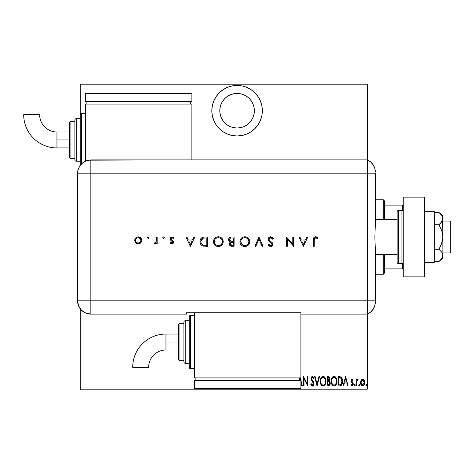 <?xml version="1.0" encoding="UTF-8"?>
<svg xmlns="http://www.w3.org/2000/svg" width="474" height="474" viewBox="0 0 474 474"><rect width="100%" height="100%" fill="white"/><g stroke="black" fill="none" stroke-linecap="round" stroke-linejoin="round"><path stroke-width="0.71" d="M237.077 85.456A25.258 25.258 0 0 1 262.335 110.715A25.258 25.258 0 0 1 237.077 135.973L242.007 135.487L246.747 134.047L251.113 131.719L254.941 128.573L258.081 124.745L260.416 120.378L261.849 115.644L262.335 110.715L261.849 105.791L260.416 101.051L258.081 96.684L254.941 92.857L251.113 89.716L246.747 87.382L242.007 85.942L237.077 85.456L232.153 85.942L227.413 87.382L223.047 89.716L219.219 92.857L216.079 96.684L213.744 101.051L212.305 105.791L211.825 110.715L212.305 115.644L213.744 120.378L216.079 124.745L219.219 128.573L223.047 131.719L227.413 134.047L232.153 135.487L237.077 135.973A25.258 25.258 0 0 1 211.825 110.715A25.258 25.258 0 0 1 237.077 85.456M253.045 117.327L251.445 120.319L249.3 122.938L246.681 125.083L243.689 126.682L240.448 127.666L237.077 127.998L233.706 127.666L230.465 126.682L227.479 125.083L224.86 122.938L222.709 120.319L221.115 117.327L220.132 114.086L219.8 110.715L220.132 107.343L221.115 104.102L222.709 101.116L224.86 98.497L227.479 96.346L230.465 94.753L233.706 93.769L237.077 93.437A17.283 17.283 0 0 1 254.36 110.715A17.283 17.283 0 0 1 237.077 127.998A17.283 17.283 0 0 1 219.8 110.715A17.283 17.283 0 0 1 237.077 93.437L240.448 93.769L243.689 94.753L246.681 96.346L249.3 98.497L251.445 101.116L253.045 104.102L254.028 107.343L254.36 110.715L254.028 114.086L252.66 118.192M367.35 389.071L80.219 389.071L80.219 308.781L80.219 389.071L367.35 389.071L367.35 314.102L367.35 389.071M80.219 165.236L80.219 161.231L76.231 161.231A1.327 1.327 0 0 1 74.904 159.898L74.904 120.023A1.327 1.327 0 0 1 76.231 118.69L80.219 118.69L80.219 84.929L367.35 84.929L367.35 159.898L367.35 84.129L80.219 84.129L367.35 84.129L367.35 84.929L80.219 84.929L80.219 84.129L80.219 118.69L76.231 118.69L76.231 161.231L80.219 161.231L80.219 165.236M361.117 380.089L360.578 383.063L361.668 385.605L362.699 386.002L363.73 385.605L364.737 383.626L364.536 380.652L362.954 378.981L361.253 379.87L360.554 382.5C360.453 384.29 361.17 385.457 362.699 386.002C364.233 385.457 364.944 384.29 364.844 382.5L364.275 380.083L362.699 378.963L361.117 380.089M356.614 385.883L356.14 385.883L356.614 385.883L356.809 380.818L358.166 379.194L357.307 379.082L356.614 380.083L356.614 379.082L356.14 379.082L356.14 385.883L356.14 379.082L356.14 385.883L356.614 385.883L356.715 381.262L358.166 379.194L357.692 378.963L356.614 380.083L356.614 379.082L356.14 379.082L356.614 379.082M352.099 378.969L351.341 379.633L351.169 381.28L352.656 383.425L352.757 384.432L352.229 385.137L351.216 384.45L350.89 385.084L352.223 385.99L353.26 384.355L353.083 382.986L351.637 381.031L351.909 379.905L352.94 380.515L353.272 379.929L352.194 378.963L353.272 379.929L352.194 378.963L351.127 380.746L351.317 381.795L352.798 384.07L352.052 385.166L351.216 384.45L350.89 385.084L352.064 386.002L353.272 384.035L353.083 382.986L351.601 380.711L352.176 379.798L352.94 380.515L353.272 379.929L352.94 380.515L352.034 379.828M339.716 385.883L341.144 385.492L342.009 384.284L342.465 380.118L342.056 378.448L341.126 377.091L338.003 376.575L338.003 385.883L339.716 385.883C341.825 385.309 342.761 383.798 342.536 381.345L340.871 376.913L338.003 376.575L338.003 385.883L338.003 376.575L339.574 376.593M329.329 385.617L327.03 385.883L329.329 385.617L330.23 383.679L330.023 381.896L329.157 380.865L329.768 379.147L329.424 377.31L328.476 376.611L327.03 376.575L327.03 385.883L327.03 376.575L327.03 385.883L328.506 385.883L330.248 383.241L329.157 380.865L329.774 378.886L328.073 376.575L327.03 376.575L328.073 376.575M318.99 376.575L319.512 376.575L317.13 385.883L319.512 376.575L318.99 376.575L317.065 384.088L315.139 376.575L314.623 376.575L317.005 385.883L314.623 376.575L317.005 385.883L319.512 376.575L318.99 376.575L317.065 384.088L315.139 376.575L314.623 376.575L315.139 376.575M304.006 385.883L304.006 378.566L307.703 385.883L307.703 376.575L307.223 376.575L307.223 383.91L303.526 376.575L303.526 385.883L304.006 385.883L303.526 385.883L304.006 385.883L304.006 378.566L307.703 385.883L307.703 376.575L307.223 376.575L307.223 383.91L303.526 376.575L303.526 385.883L303.627 376.575M301.814 385.883L302.335 385.883L301.814 385.883L300.883 382.903L301.814 385.883L302.335 385.883L300.291 377.908M312.005 386.061L313.083 385.83L313.889 384.011L313.539 381.985L311.542 378.791L312.105 377.322L312.686 377.428L313.338 378.489L313.788 377.914L312.502 376.35L311.317 377.15L311.062 378.874L313.231 382.678L313.367 384.112L312.354 385.166L311.151 383.614L310.683 384.088L311.234 385.374L312.348 386.12L313.906 383.602L311.519 378.471L312.301 377.292L313.338 378.489L313.788 377.914L312.36 376.338L311.045 378.513L311.347 379.929L313.427 383.59L312.354 385.166L311.151 383.614L310.683 384.088L312.449 386.114M325.834 379.763L325.958 381.226C326.118 378.762 325.152 377.132 323.055 376.338C321.011 377.191 320.069 378.833 320.228 381.274L321.218 384.947L323.102 386.12L324.98 384.924L325.958 381.226L325.354 378.187L324.471 376.913L323.25 376.35L321.97 376.706L320.815 378.24L320.24 380.877M331.202 381.274L331.486 383.407L332.683 385.54L334.075 386.12L335.468 385.528L336.611 383.525L336.931 381.226L336.611 378.916L335.444 376.913L334.034 376.338L332.647 376.954L331.527 378.969L331.202 381.274C331.053 383.703 332.007 385.321 334.075 386.12C336.137 385.297 337.091 383.667 336.931 381.226C337.097 378.762 336.131 377.132 334.034 376.338C331.984 377.191 331.042 378.833 331.202 381.274M343.656 385.883L343.135 385.883L345.522 376.575L343.135 385.883L343.656 385.883L344.42 382.903L346.743 382.903L347.507 385.883L348.023 385.883L345.641 376.575L343.135 385.883L343.656 385.883L344.42 382.903L346.743 382.903L347.507 385.883L348.023 385.883L345.641 376.575L348.023 385.883L347.507 385.883M354.351 385.226L354.599 385.913L355.05 385.913L355.056 384.544L354.374 384.977L354.825 384.45L354.351 385.226L354.825 386.002L355.304 385.226L354.825 384.45L355.304 385.226L354.825 386.002L354.351 385.226M359.239 384.45L359.719 385.226L359.239 384.45L359.719 385.226L359.239 386.002L358.759 385.226L359.239 384.45L358.788 385.475L359.114 385.978L359.612 385.712L359.464 384.544L358.771 385.101M366.396 384.45L366.876 385.226L366.396 384.45L366.876 385.226L366.396 386.002L365.922 385.226L366.396 384.45L365.946 385.475L366.337 385.996L366.769 385.712L366.627 384.544L365.928 385.101M80.219 389.871L367.35 389.871L80.219 389.871L80.219 389.071L80.219 389.871M299.888 378.371L300.451 380.563L299.888 378.371L299.556 379.668L299.888 378.371M307.223 376.575L307.703 376.575L307.596 385.883M311.685 385.889L311.365 385.558M310.683 384.088L311.151 383.614L311.335 384.1L311.151 383.614M312.609 385.125L311.975 385.036M313.036 384.817L313.379 383.122M313.225 384.527L313.35 384.183M313.427 383.59L313.136 382.477M312.787 381.902L312.242 381.191L312.787 381.902M312.034 380.936L311.797 380.628M311.768 380.581L311.542 380.267L311.768 380.581M311.122 379.247L311.062 378.874M311.057 378.163L311.104 377.819L311.057 378.163M311.122 377.742L311.311 377.156M311.104 377.814L312.022 376.409M312.36 376.338L313.788 377.914L313.219 378.222M312.84 377.577L312.111 377.322M311.56 378.08L311.519 378.471M311.614 379.099L312.028 379.875M312.876 380.924L312.615 380.598M313.456 381.819L313.118 381.268M313.812 382.779L313.883 383.182M313.906 383.602L313.883 384.076M313.829 384.402L313.557 385.178M313.35 385.528L312.556 386.103M313.16 378.11L313.338 378.489M320.815 378.246L320.548 378.969M323.452 376.374L323.813 376.486M324.974 377.517L325.348 378.175M325.354 378.187L325.632 378.91L325.354 378.187M325.638 378.927L325.946 380.835M320.228 381.274C320.074 383.703 321.034 385.321 323.102 386.12C325.164 385.297 326.112 383.667 325.958 381.226M325.922 381.997L325.822 382.761M325.508 383.893L324.992 384.918M324.737 385.261L323.493 386.079M322.711 386.085L322.35 385.972M322.219 385.907L321.716 385.552M321.698 385.528L320.845 384.296M320.365 382.808L320.258 382.038M324.098 377.665L323.078 377.292C324.797 377.926 325.597 379.241 325.478 381.226L325.454 380.592L325.478 381.226C325.602 383.229 324.803 384.544 323.078 385.166L323.997 384.882M324.968 378.773L325.111 379.093M324.234 384.704L323.078 385.166C321.384 384.544 320.596 383.241 320.708 381.268C320.584 379.277 321.378 377.95 323.078 377.292L324.696 378.305M324.832 383.97L324.548 384.378M324.992 383.656L325.128 383.33M325.265 382.921L324.98 383.691M325.454 381.86L325.365 382.488M321.733 384.491L321.212 383.697M323.078 377.292L322.468 377.428L323.078 377.292M321.941 377.778L322.468 377.428M320.975 379.39L321.165 378.886M329.418 377.304L329.691 378.074M329.46 380.426L329.306 380.96M329.981 381.801L330.123 382.21M330.129 382.245L330.194 382.559M330.248 383.241L330.23 383.679M330.165 384.118L330.076 384.455M329.768 385.131L329.495 385.475M328.832 381.576L327.824 381.469L328.832 381.576L329.774 383.241L328.209 384.929L327.504 384.929L327.504 381.469L328.707 381.54M329.258 379.336L329.294 378.898L327.504 380.515L327.504 377.529L328.162 377.529L329.294 378.898L329.246 378.394L329.11 379.816L328.452 380.444L329.11 379.816M329.045 377.926L329.246 378.394M328.209 384.929L327.504 384.929L327.504 381.469L327.824 381.469M328.867 384.852L328.541 384.912M329.282 378.649L329.252 379.366M327.83 380.515L327.504 380.515L327.504 377.529L328.162 377.529M331.237 380.474L331.338 379.739M331.788 378.24L331.527 378.969M332.049 377.731L332.641 376.966M334.425 376.374L335.444 376.913M335.953 377.517L336.321 378.169M336.611 378.927L336.795 379.662M336.813 379.751L336.901 380.45M336.931 381.226L336.919 381.617M336.896 382.02L336.795 382.767M336.333 384.254L335.959 384.924M335.711 385.261L334.075 386.12M333.69 386.085L333.329 385.972M333.198 385.907L332.689 385.546M332.671 385.528L331.812 384.284M331.344 382.808L331.237 382.056M332.647 376.954L331.96 377.891M334.834 385.96L335.468 385.528M336.333 384.248L336.487 383.893M335.071 377.665L334.057 377.292C335.77 377.926 336.57 379.241 336.451 381.226L336.427 381.86L336.451 381.226C336.581 383.229 335.782 384.544 334.057 385.166L334.976 384.882M336.238 382.921L335.402 384.515M331.705 381.896L331.764 382.34M335.947 378.773L336.084 379.093M335.207 384.704L334.057 385.166C332.363 384.544 331.569 383.241 331.681 381.268C331.563 379.277 332.351 377.95 334.057 377.292L335.675 378.305M335.971 383.656L336.107 383.33M334.057 377.292L333.441 377.428L334.057 377.292M332.92 377.778L333.441 377.428M331.954 379.39L332.144 378.886M331.711 380.628L331.794 380.006M340.776 376.86L341.357 377.304M341.73 377.796L342.05 378.442M342.37 379.508L341.724 377.79M342.418 379.798L342.465 380.124M342.489 380.308L342.518 380.729M342.53 381.771L342.512 382.097M342.234 383.667L341.724 384.835M341.553 385.078L340.907 385.635M341.144 385.492L342.287 383.472M342.536 381.345L342.53 381.037M340.178 377.654L339.745 377.577L340.178 377.654M339.935 384.888L338.483 384.929L338.483 377.529L340.587 377.796L342.044 381.819L342.044 380.841L341.09 384.426L339.123 384.929L340.101 384.87M342.044 381.819L341.096 384.414M339.307 377.541L339.745 377.577M341.588 378.892L342.044 380.841M345.582 378.371L346.494 381.943L344.663 381.943L345.582 378.371L346.494 381.943L344.663 381.943L345.582 378.371M352.46 379.899L351.601 380.711L352.336 382.032L351.637 380.421M353.083 382.986L353.272 384.035M353.219 384.669L352.644 385.777M350.89 385.084L351.216 384.45L352.229 385.137M351.216 384.45L351.909 385.149M352.757 384.426L352.478 383.164M352.526 383.223L351.317 381.795L351.127 380.746M351.175 380.178L351.548 379.295M351.572 379.271L351.341 379.633M357.485 378.999L356.614 380.083L356.987 379.39M358.166 379.194L357.692 378.963L358.166 379.194L357.894 379.917L357.42 379.846M357.076 380.184L357.686 379.81M357.26 379.958L356.963 380.385M356.809 380.818L356.673 381.611L356.809 380.818M356.649 381.961L356.626 382.429M359.239 386.002L359.719 385.226L359.239 386.002L358.759 385.226L359.239 386.002M363.197 379.046L362.574 378.969M364.719 381.262L364.82 381.89M364.737 383.632L364.5 384.432M364.382 384.692L363.795 385.546M361.016 384.687L360.856 384.325M360.584 381.884L360.678 381.268M361.064 381.908L361.028 382.506L362.918 379.822L362.272 379.881L362.699 379.798L364.37 382.506L362.699 385.166L362.278 385.089L362.912 385.149L361.028 382.506L361.218 383.75M364.31 381.783L364.364 382.725M363.487 380.118L364.168 381.22M362.806 379.804L363.315 379.982M364.281 383.365L364.168 383.78M362.278 385.089L361.555 384.473M361.905 384.864L362.255 385.078M361.389 384.183L361.046 382.074L361.686 380.355M361.621 380.444L361.188 381.339M366.396 386.002L366.876 385.226L366.396 386.002L365.922 385.226L366.396 386.002M322.77 385.137L322.468 385.048M320.732 380.634L320.821 380.006M321.206 378.803L321.378 378.483M325.36 379.97L325.454 380.592M328.944 381.629L329.258 381.848M329.655 383.981L329.394 384.485M336.445 381.54L335.953 383.691M334.057 385.166L332.92 384.71L332.191 383.697M332.179 378.803L332.351 378.483M336.339 379.97L336.427 380.592M339.526 384.918L338.483 384.929L338.483 377.529L338.874 377.529M342.003 382.287L341.801 383.205M362.077 379.982L362.48 379.822M259.716 99.516L258.081 96.69M246.747 87.382L245.342 86.849M233.706 93.769L237.077 93.437L240.448 93.769M375.325 218.478L375.325 210.415M375.325 254.283L397.129 254.283L375.325 254.283L375.325 255.522M384.633 219.717L384.633 201.106L383.3 199.779L383.3 219.717L383.3 199.779L375.325 199.779L383.3 199.779L384.633 201.106L384.633 219.717M384.633 268.906L384.633 254.283L384.633 272.894L384.633 268.906L403.244 268.906L402.444 268.906L402.444 263.473L402.444 268.906L384.633 268.906M383.3 274.221L384.633 272.894L383.3 274.221L383.3 254.283L383.3 274.221L375.325 274.221L383.3 274.221M403.244 205.094L384.633 205.094L402.444 205.094L402.444 210.527L402.444 205.094L403.244 205.094M442.858 252.95L450.3 252.95L450.3 221.05L442.858 221.05L450.3 221.05L450.3 252.95L442.858 252.95M440.595 213.993L438.936 212.441L434.35 212.441L438.936 212.441L441.727 215.374L442.556 216.95L442.858 237L442.858 215.729L442.562 220.203L440.488 223.284L438.936 224.717L434.35 224.717L438.936 224.717L441.727 230.583L442.556 233.735L442.858 237L442.562 240.241L440.488 246.403L438.936 249.283L434.35 249.283L438.936 249.283L441.732 252.221L442.562 253.797L442.562 257.044L440.488 260.119L438.936 261.559L434.35 261.559L439.274 261.269M397.129 219.717L375.325 219.717L397.129 219.717M401.911 210.415L401.911 263.585A1.327 1.327 0 0 0 403.244 262.258A1.327 1.327 0 0 1 401.911 263.585L401.911 210.415L398.456 210.415A1.327 1.327 0 0 0 397.129 211.742L397.129 262.258A1.327 1.327 0 0 0 398.456 263.585L398.456 210.415L398.456 263.585L401.911 263.585L398.456 263.585A1.327 1.327 0 0 1 397.129 262.258L397.129 211.742A1.327 1.327 0 0 1 398.456 210.415L401.911 210.415A1.327 1.327 0 0 1 403.244 211.742A1.327 1.327 0 0 0 401.911 210.415M403.244 276.881L403.244 197.119L424.508 197.119L403.244 197.119L403.244 276.881L424.508 276.881L424.508 197.119L424.508 276.881L403.244 276.881M434.35 211.742L424.508 211.742L434.35 211.742L434.35 237L424.508 237L434.35 237L434.35 262.258L424.508 262.258L434.35 262.258L434.35 211.742M442.858 218.579L441.732 221.779L438.936 224.717L441.727 230.583L442.858 237L442.858 258.271L442.562 253.797L441.732 252.221L438.936 249.283L441.732 243.399L442.858 237L442.858 255.421L441.732 258.62L438.936 261.559L442.858 258.271M442.858 215.729L438.936 212.441L441.727 215.374L442.556 216.95M375.325 172.086A13.296 13.296 0 0 0 367.35 159.898A13.296 13.296 0 0 1 375.325 172.086L374.774 168.282L373.156 164.804L370.609 161.93L367.35 159.898L367.35 314.102L370.609 312.07L373.156 309.196L374.774 305.718L375.325 301.914A13.296 13.296 0 0 1 367.35 314.102A13.296 13.296 0 0 0 375.325 301.914L375.325 301.594M375.082 243.749L375.325 300.806L367.35 300.806L367.35 314.102L367.35 300.806L375.325 300.806L375.325 250.029L374.881 237.006L375.325 223.971L375.325 173.194L375.165 228.64M367.35 173.194L367.35 300.806L90.854 300.806L90.854 173.194L375.325 173.194L367.35 173.194L367.35 300.806L367.35 159.898L367.35 173.194L367.35 159.898L90.854 159.91L90.854 173.194L367.35 173.194M374.94 240.401L375.082 230.263M148.919 237.658L148.143 236.882L147.367 237.658L148.143 238.434L148.919 237.658L148.143 236.882L147.367 237.658L148.143 238.434L148.919 237.658M164.306 237.658L163.53 236.882L162.754 237.658L163.53 238.434L164.306 237.658L163.53 236.882L162.754 237.658L163.53 238.434L164.306 237.658M193.937 237L194.85 237L190.435 246.302L194.85 237L193.937 237L192.521 239.98L188.302 239.98L186.928 237L186.021 237L190.311 246.302L194.85 237L193.937 237L192.521 239.98L188.302 239.98L186.928 237L186.021 237L190.311 246.302L186.021 237L186.928 237M222.324 244.531L218.407 246.545C221.376 246.243 222.987 244.602 223.242 241.61L222.881 239.737L221.802 238.161L220.214 237.107L218.336 236.763L216.452 237.113L214.876 238.191L213.81 239.779L213.466 241.414L213.81 243.553L214.894 245.147L216.505 246.207L218.407 246.545L220.28 246.172L221.856 245.094L222.887 243.488L223.236 241.853M249.721 241.61L249.365 239.737L248.287 238.161L246.693 237.107L244.815 236.763L242.937 237.113L241.355 238.191L240.288 239.779L239.939 241.657L240.294 243.553L241.379 245.147L242.99 246.207L244.892 246.545L246.764 246.172L248.34 245.094L249.371 243.488L249.721 241.616C249.437 238.635 247.801 237.018 244.815 236.763C241.835 237.036 240.205 238.665 239.939 241.657C240.211 244.673 241.864 246.302 244.892 246.545C247.861 246.243 249.472 244.602 249.721 241.61M270.755 236.763L268.906 237.48L268.094 239.281L268.823 241.023L272.064 243.926L272.04 244.898L271.282 245.52L269.973 245.384L268.971 244.394L268.213 244.969L269.256 246.083L270.695 246.545L272.307 245.947L272.953 243.992L272.301 242.771L269.262 240.205L269.084 238.647L270.755 237.717L271.975 238.209L272.799 239.269L273.581 238.795L272.461 237.35L270.755 236.763C269.173 236.882 268.284 237.723 268.094 239.281L272.153 244.412L270.784 245.591L268.971 244.394L268.213 244.969L270.695 246.545L272.988 244.371L272.467 242.955L269.262 240.205L268.93 239.293L270.755 237.717L272.799 239.269L273.581 238.795L270.986 236.769M306.909 237L307.822 237L303.407 246.302L307.822 237L306.909 237L305.493 239.98L301.274 239.98L299.9 237L298.993 237L303.289 246.302L307.822 237L306.909 237L305.493 239.98L301.274 239.98L299.9 237L298.993 237L303.289 246.302L298.993 237L299.9 237M314.262 240.117L314.831 237.96L315.862 237.752L317.349 238.552L317.841 237.835L315.595 236.763L314.511 237.012L313.735 237.806L313.427 246.302L314.262 246.302L314.262 240.117L315.554 237.717L317.349 238.552L317.841 237.835L315.595 236.763C313.901 237.071 313.172 238.161 313.427 240.022L313.427 246.302L314.262 246.302L314.268 239.726M292.79 237L292.79 244.306L286.468 237L286.468 246.302L287.303 246.302L287.303 238.979L293.625 246.302L293.625 237L292.79 237L293.625 237L292.79 237L292.79 244.306L286.468 237L286.468 246.302L287.303 246.302L287.303 238.979L293.625 246.302L293.625 237L293.447 246.302M255.865 246.302L254.971 246.302L258.911 237L254.971 246.302L255.865 246.302L258.97 238.973L262.069 246.302L262.963 246.302L259.029 237L262.963 246.302L259.029 237L254.971 246.302L255.865 246.302L258.97 238.973L262.069 246.302L262.963 246.302L262.069 246.302M231.3 237.006L234.097 237L231.022 237.036L229.126 238.084L228.729 240.431L229.357 241.438L230.4 242.018L229.594 242.866L229.38 244.531L230.779 246.113L234.097 246.302L234.097 237L234.097 246.302L234.097 237L231.579 237C229.813 237.041 228.823 237.924 228.61 239.643L230.4 242.018L229.321 243.997C229.564 245.645 230.554 246.409 232.278 246.302L232.011 246.302M204.727 237L202.428 237.35L200.917 238.529L200.046 240.602L200.135 242.925L201.065 244.797L202.457 245.84L207.612 246.302L207.612 237L204.727 237C201.734 237.03 200.152 238.541 199.975 241.533C199.957 243.642 200.893 245.117 202.777 245.97L207.612 246.302L207.612 237L207.612 246.302L205.728 246.302M171.896 243.92L173.134 243.399L173.597 241.858L173.057 240.804L171.096 239.459L170.966 238.375L172.068 237.717L173.419 238.434L173.97 237.8L172.026 236.882L170.616 237.444L170.042 238.653L170.474 240.051L172.761 242.001L172.234 243.014L170.717 242.368L170.154 242.955L171.387 243.837L171.896 243.92L173.614 242.137L173.3 241.088L171.096 239.459L170.865 238.807L172.068 237.717L173.419 238.434L173.97 237.8L172.026 236.882L170.036 238.843L170.35 239.897L172.779 242.167L171.896 243.085L170.717 242.368L170.154 242.955L171.896 243.92M156.313 237L157.149 237L156.313 237L156.088 241.876L155.537 242.777L154.388 242.961L153.926 243.683L155.17 243.832L156.313 242.801L156.313 243.802L157.149 243.802L157.149 237L157.149 243.802L157.149 237L156.313 237L156.165 241.622L153.926 243.683L154.654 243.92L156.313 242.801L156.313 243.802L157.149 243.802L156.313 243.802M140.825 242.795L141.631 241.361L141.744 240.034L141.169 238.422L140.203 237.444L138.58 236.893L136.885 237.124L134.983 239.032L134.723 240.383L135.084 241.983L136.192 243.286L137.513 243.855L139.315 243.766L140.571 243.049L141.762 240.383C141.56 238.226 140.387 237.059 138.236 236.882C136.091 237.059 134.918 238.226 134.723 240.383L135.653 242.801L138.236 243.92L140.825 242.795M90.854 314.102L90.854 300.806L77.564 300.806C78.352 308.882 82.778 313.314 90.854 314.102A13.296 13.296 0 0 1 77.564 300.806L78.571 305.896L81.457 310.209L85.77 313.089L90.854 314.102L186.566 314.102L186.566 312.745L300.883 312.745L300.883 314.102L367.35 314.102L367.35 300.806L90.854 300.806L90.854 314.102L186.566 314.102L186.566 312.745L300.883 312.745L300.883 314.102L367.35 314.102M77.564 300.806L77.564 175.854L77.564 300.806L90.854 300.806L90.854 173.194L77.57 173.194L77.564 175.854L77.57 173.194L90.854 173.194L90.854 159.91L85.77 160.923L81.463 163.803L79.81 165.811L78.145 169.337L77.57 173.194L77.825 170.604L79.81 165.811L83.477 162.149L88.265 160.165L191.881 159.91L191.881 104.067L85.539 104.067L85.539 161.024L85.539 104.067L191.881 104.067L191.881 159.898L367.35 159.898M314.262 246.302L313.427 246.302L313.427 240.022M313.551 238.345L313.883 237.563M316.229 236.846L317.165 237.278M317.841 237.835L317.349 238.552L317.065 238.357M317.349 238.552L315.554 237.717M315.169 237.776L314.831 237.96M314.825 237.966L314.392 238.582M316.472 238.001L316.774 238.173M314.007 237.409L313.735 237.806M303.354 244.489L301.719 240.934L305.043 240.934L303.354 244.489L301.719 240.934L305.043 240.934L303.354 244.489M287.303 246.302L286.468 246.302L286.657 237M272.799 237.658L272.183 237.154M273.101 238.019L273.356 238.398M273.581 238.795L272.799 239.269L272.432 238.706M272.248 238.481L271.406 237.847M270.921 237.729L270.423 237.741M269.025 238.778L268.954 239.536L269.937 240.911M270.494 241.361L270.944 241.693M271.347 241.983L271.732 242.285M272.953 243.986L272.852 243.618M272.941 244.815L272.817 245.23M272.597 245.615L272.337 245.917M272.313 245.941L271.958 246.202M271.543 246.397L271.14 246.504M270.304 246.516L269.937 246.427M268.823 245.704L268.45 245.277M268.213 244.969L268.971 244.394L269.179 244.661M269.73 245.224L270.364 245.538M270.506 245.568L271.282 245.52M270.536 242.457L271.537 243.209L272.141 244.537L272.064 243.926M269.516 241.687L269.054 241.266M268.574 240.703L268.325 240.271M268.906 237.48L269.428 237.095M272.461 237.35L272.082 237.095M249.703 242.09L249.638 242.564M249.342 243.559L249.176 243.914M249.158 243.956L248.945 244.317M248.809 244.525L248.524 244.892M248.044 245.372L247.724 245.627M246.332 246.326L245.129 246.539M244.892 246.545L244.406 246.521M242.978 246.202L241.343 245.111M240.282 243.518L240.158 243.18M240.288 239.779L241.343 238.203M241.367 238.179L241.746 237.835M242.25 237.468L243.914 236.834M244.578 236.769L245.058 236.769M245.775 236.846L247.529 237.545M247.558 237.563L248.269 238.149M242.937 237.113L242.629 237.255M240.78 241.462L240.774 241.657C241.035 244.086 242.392 245.396 244.851 245.591C242.392 245.396 241.035 244.086 240.774 241.657L240.952 240.46M244.074 237.782L244.454 237.729M240.774 241.657L240.774 241.657C241.017 239.21 242.374 237.895 244.851 237.717L246.373 237.989M247.084 238.351L248.589 240.093L248.886 241.616C248.649 244.051 247.304 245.372 244.851 245.591L241.983 244.471L240.78 241.853M241.657 239.157L241.971 238.825M246.059 237.883L244.851 237.717C247.286 237.907 248.631 239.204 248.886 241.616L248.874 242.007L248.886 241.616M248.809 240.804L248.72 240.448M245.627 245.514L245.242 245.573M246.729 245.135L246.018 245.419M248.145 243.938L247.41 244.703M248.589 243.15L248.394 243.559M248.814 242.421L248.726 242.783M229.843 245.467L229.339 244.264M230.21 241.947L229.321 243.997L229.594 242.866M229.084 241.13L228.841 240.721M228.622 239.364L228.835 238.558M229.132 238.084L229.505 237.687M231.668 241.385L232.704 241.414L230.968 241.302L229.446 239.643C229.766 238.357 230.642 237.794 232.07 237.954L233.261 237.954L233.261 241.414L231.182 241.343M230.601 238.12L230.974 238.031M232.698 242.368L233.261 242.368L233.261 245.348L232.13 245.348L230.157 243.98C230.471 242.741 231.318 242.202 232.698 242.368L231.253 242.528L233.261 242.368L233.261 245.348L232.13 245.348M230.24 244.46L230.168 244.151M230.4 243.18L230.157 243.98L230.613 242.913M229.7 240.502L229.463 239.903M232.07 237.954L233.261 237.954L233.261 241.414L232.704 241.414M231.786 245.342L231.448 245.301M223.041 243.038L222.893 243.482M222.857 243.559L222.211 244.679M222.673 243.956L222.466 244.311M223.23 241.373L223.242 241.61C222.952 238.635 221.317 237.018 218.336 236.763C215.35 237.036 213.721 238.665 213.46 241.657C213.727 244.673 215.38 246.302 218.407 246.545M216.494 246.202L214.912 245.165M214.87 245.123L213.81 243.553M213.792 243.512L213.679 243.18M213.555 242.706L213.65 243.097M213.815 239.761L215.261 237.835M215.771 237.468L216.452 237.119M216.464 237.113L217.08 236.911M218.093 236.769L218.573 236.769M220.226 237.113L221.044 237.545M221.08 237.563L222.525 239.062M219.361 246.45L220.28 246.172M214.876 238.191L214.509 238.594M214.295 241.462L214.289 241.657C214.532 239.21 215.895 237.895 218.366 237.717L217.975 237.729L218.366 237.717C220.801 237.907 222.152 239.204 222.407 241.616C222.164 244.051 220.819 245.372 218.366 245.591L216.541 245.171L218.366 245.591C215.907 245.396 214.55 244.086 214.289 241.657L214.467 240.46M217.59 237.782L217.975 237.729M219.575 237.883L219.895 237.989M220.6 238.351L221.719 239.411L222.389 241.225M214.289 241.657L214.598 243.192L214.289 241.657M215.178 239.157L215.486 238.825M222.324 240.804L222.235 240.448M218.366 245.591L218.763 245.573L218.366 245.591M219.142 245.514L218.763 245.573M220.244 245.135L219.533 245.419M221.66 243.938L220.925 244.703M222.11 243.15L221.909 243.559M222.33 242.421L222.241 242.783M222.389 242.013L222.336 242.398M204.229 246.249L203.696 246.184M203.506 246.154L203.133 246.077M201.557 245.283L201.124 244.868M201.059 244.785L200.662 244.228M199.992 241.07L200.046 240.608M200.461 239.275L200.68 238.878M202.434 237.35L202.866 237.207M202.89 237.201L203.417 237.095M203.423 237.089L204.258 237.012M202.309 238.535L203.702 238.055L206.777 237.954L206.777 245.348L203.263 245.088C201.64 244.483 200.822 243.298 200.81 241.539L200.846 242.131L200.81 241.539L203.05 238.191L202.564 238.386M200.852 242.184L201.42 243.749L200.846 242.119M200.84 240.982L200.988 240.277M203.968 245.236L203.435 245.135M205.402 245.342L204.685 245.307M201.426 243.749L201.965 244.377L201.42 243.749M200.852 240.905L201.539 239.228M205.71 237.954L206.777 237.954L206.777 245.348L205.763 245.348M190.382 244.489L188.741 240.934L192.065 240.934L190.382 244.489L188.741 240.934L192.065 240.934L190.382 244.489M171.629 243.897L171.09 243.713M170.918 243.612L170.516 243.316M170.154 242.955L170.717 242.368L170.96 242.629M171.718 243.067L172.388 242.925M172.761 242.35L172.441 241.438M172.779 242.167L172.548 241.55L172.779 242.167M172.015 241.112L171.576 240.851M170.35 239.897L170.036 238.843L170.35 239.897M170.065 238.458L170.172 238.084M170.362 237.741L170.616 237.438M173.786 237.593L173.283 238.292M173.419 238.434L171.659 237.776M171.624 237.788L171.238 238.025M170.966 238.375L171.203 239.571M171.096 239.459L170.865 238.807L171.096 239.459L170.865 238.807L171.096 239.459L172.767 240.561M173.3 241.088L173.603 242.309M164.288 237.818L164.087 238.203M163.53 238.434L162.754 237.658M154.927 243.897L155.875 243.363M154.654 243.92L153.926 243.683L154.388 242.961L155.075 243.043M156.088 241.876L156.219 241.331M156.278 240.733L156.302 240.158M156.307 239.951L156.313 239.287M148.901 237.818L148.439 238.375M148.143 238.434L147.367 237.658M139.984 243.476L139.664 243.636M138.604 243.903L138.236 243.92M137.519 243.855L136.808 243.636M136.465 243.464L136.02 243.15M134.734 240.721L134.776 241.041M134.723 240.383L134.734 240.034L134.723 240.383M135.309 238.428L135.742 237.895M136.198 237.498L136.494 237.308M136.536 237.284L136.873 237.124M138.58 236.893L138.236 236.882M138.923 236.935L141.169 238.422M141.744 240.709L141.762 240.383M141.525 241.675L141.631 241.361M141.744 240.034L141.696 239.696M136.192 243.286L136.494 243.482M135.558 240.377C135.706 238.742 136.601 237.853 138.242 237.717C139.877 237.853 140.772 238.736 140.926 240.377C140.772 242.018 139.877 242.919 138.242 243.085L138.242 243.085C136.601 242.919 135.706 242.018 135.558 240.377L135.6 240.887M140.926 240.377L140.144 242.285L138.242 243.085L139.729 242.629L140.476 241.882M138.242 237.717L140.144 238.475L138.242 237.717M135.57 240.111L136.334 238.475L137.715 237.758M140.144 238.475L140.879 239.85M140.488 241.864L140.873 240.922M240.792 241.266L240.851 240.875M245.242 237.729L245.627 237.782M246.735 238.149L247.073 238.345M248.589 240.093L248.726 240.46M248.814 240.839L248.868 241.225M248.874 242.007L248.814 242.398M229.7 238.813L229.985 238.475M214.307 241.266L214.367 240.875M218.757 237.729L219.142 237.782M220.25 238.149L220.588 238.345M222.105 240.093L222.241 240.46M216.825 245.301L215.498 244.471L214.598 243.192M201.616 239.127L202.09 238.683M204.371 237.989L205.041 237.96M139.735 242.629L139.273 242.884M137.975 243.073L136.684 242.581M165.953 342.015L165.953 334.04A33.251 33.251 0 0 0 132.702 367.291L148.652 367.291A17.301 17.301 0 0 1 165.953 349.99L165.953 342.015L178.591 342.015L178.591 324.731L178.591 359.298A1.327 1.327 0 0 0 179.919 360.625L179.919 323.404A1.327 1.327 0 0 0 178.591 324.731A1.327 1.327 0 0 1 179.919 323.404L179.919 360.625L183.906 360.625L179.919 360.625A1.327 1.327 0 0 1 178.591 359.298L178.591 342.015L165.953 342.015L165.953 349.99A17.301 17.301 0 0 0 148.652 367.291L132.702 367.291A33.251 33.251 0 0 1 165.953 334.04L165.953 342.015M190.554 368.6L190.554 315.429A1.327 1.327 0 0 0 189.221 316.756L189.221 367.273A1.327 1.327 0 0 0 190.554 368.6L194.541 368.6L190.554 368.6A1.327 1.327 0 0 1 189.221 367.273L189.221 316.756A1.327 1.327 0 0 1 190.554 315.429L190.554 368.6M185.233 363.285L185.233 320.744A1.327 1.327 0 0 0 183.906 322.077L183.906 361.952A1.327 1.327 0 0 0 185.233 363.285L189.221 363.285L185.233 363.285A1.327 1.327 0 0 1 183.906 361.952L183.906 322.077A1.327 1.327 0 0 1 185.233 320.744L185.233 363.285M183.906 323.404L179.919 323.404L183.906 323.404M189.221 320.744L185.233 320.744L189.221 320.744M194.541 315.429L190.554 315.429L194.541 315.429M194.541 312.745L194.541 377.908L300.883 377.908L300.883 314.102L300.883 377.908L194.541 377.908L194.541 312.745M299.556 380.563L299.556 377.908L299.556 380.563M195.869 380.563L195.869 377.908L195.869 380.563M300.883 388.544L300.883 380.563L300.883 388.544L194.541 388.544L194.541 380.563L300.883 380.563L194.541 380.563L194.541 388.544L300.883 388.544M56.951 147.935A33.251 33.251 0 0 1 23.7 114.684A33.251 33.251 0 0 0 56.951 147.935L56.951 139.96L56.951 147.935L69.583 147.935M39.65 114.684A17.301 17.301 0 0 0 56.951 131.985L56.951 139.96L69.583 139.96L56.951 139.96L56.951 131.985A17.301 17.301 0 0 1 39.65 114.684L23.7 114.684L39.65 114.684M80.219 114.702A1.327 1.327 0 0 1 81.552 113.375L85.539 113.375L81.552 113.375L81.552 163.714L81.552 113.375A1.327 1.327 0 0 0 80.219 114.702L80.219 165.219L80.219 114.702M70.916 158.571A1.327 1.327 0 0 1 69.583 157.244L69.583 122.677A1.327 1.327 0 0 1 70.916 121.35L74.904 121.35L70.916 121.35L70.916 158.571L74.904 158.571L70.916 158.571L70.916 121.35A1.327 1.327 0 0 0 69.583 122.677L69.583 157.244A1.327 1.327 0 0 0 70.916 158.571M190.554 104.067L190.554 101.412L190.554 104.067M86.866 101.412L86.866 104.067L86.866 101.412M191.881 101.412L191.881 93.437L191.881 101.412L85.539 101.412L85.539 93.437L85.539 101.412L191.881 101.412M85.539 93.437L191.881 93.437L85.539 93.437M74.904 159.898A1.327 1.327 0 0 0 76.231 161.231L76.231 118.69A1.327 1.327 0 0 0 74.904 120.023L74.904 159.898M165.953 334.04L178.591 334.04M165.953 349.99L178.591 349.99M56.951 131.985L69.583 131.985"/></g></svg>
